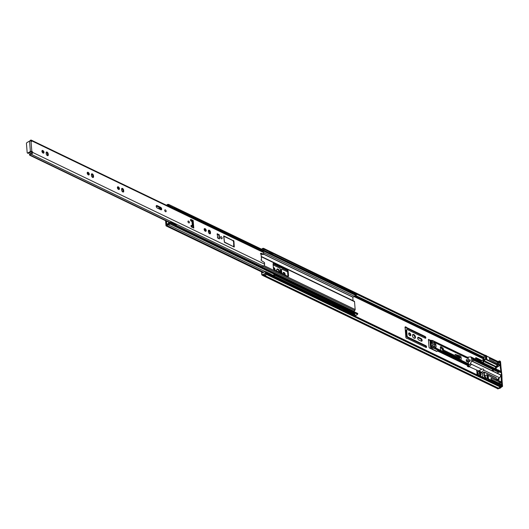 <?xml version="1.0" encoding="UTF-8"?>
<svg xmlns="http://www.w3.org/2000/svg" width="529" height="529" viewBox="0 0 529 529"><rect width="100%" height="100%" fill="white"/><g stroke="black" fill="none" stroke-linecap="round" stroke-linejoin="round"><path stroke-width="0.79" d="M476.953 374.81A1.032 0.589 -119.5 0 1 476.874 374.459A1.032 0.589 -119.5 0 1 477.046 373.93L476.821 371.14A1.032 0.589 -119.5 0 1 476.55 370.399A1.032 0.589 -119.5 0 1 476.55 370.24M478.937 373.5A1.527 0.866 -119.5 0 1 479.248 372.68A1.527 0.866 -119.5 0 1 480.358 373.057A1.527 0.866 -119.5 0 1 481.059 374.525A1.527 0.866 -119.5 0 1 480.749 375.339A1.527 0.866 -119.5 0 1 479.638 374.968A1.527 0.866 -119.5 0 1 478.937 373.5M479.01 372.952A1.527 0.866 -119.5 0 1 480.477 374.856A1.527 0.866 -119.5 0 1 480.398 375.405M478.381 360.507A1.527 0.866 -119.5 0 1 479.486 361.036M287.948 276.125A1.561 0.886 -119.5 0 1 287.842 275.616A1.561 0.886 -119.5 0 1 287.875 275.179M283.279 274.181A1.561 0.886 -119.5 0 1 283.008 273.288A1.561 0.886 -119.5 0 1 283.319 272.455A1.561 0.886 -119.5 0 1 284.457 272.832A1.561 0.886 -119.5 0 1 285.177 274.333A1.561 0.886 -119.5 0 1 285.025 275.02M283.088 272.719A1.561 0.886 -119.5 0 1 284.589 274.663A1.561 0.886 -119.5 0 1 284.595 274.816M276.846 271.079A2.176 1.237 -119.5 0 1 276.641 270.22A2.176 1.237 -119.5 0 1 277.077 269.056A2.176 1.237 -119.5 0 1 278.664 269.592A2.176 1.237 -119.5 0 1 279.656 271.675A2.176 1.237 -119.5 0 1 279.577 272.395M276.826 269.294A2.176 1.237 -119.5 0 1 279.074 272.005A2.176 1.237 -119.5 0 1 279.081 272.157M273.361 267.482A1.561 0.886 -119.5 0 1 274.987 269.426A1.561 0.886 -119.5 0 1 274.842 270.114M273.4 268.018A1.561 0.886 -119.5 0 1 274.406 269.757A1.561 0.886 -119.5 0 1 274.412 269.909M475.869 359.297L475.842 359.012A1.032 0.589 -119.5 0 1 475.571 358.272A1.032 0.589 -119.5 0 1 475.783 357.716A1.032 0.589 -119.5 0 1 476.371 357.829L475.789 358.159L481.436 360.877M412.455 335.644A2.176 1.237 -119.5 0 1 412.891 334.48A2.176 1.237 -119.5 0 1 414.471 335.016A2.176 1.237 -119.5 0 1 415.47 337.099A2.176 1.237 -119.5 0 1 415.034 338.262A2.176 1.237 -119.5 0 1 413.453 337.733A2.176 1.237 -119.5 0 1 412.455 335.644M412.64 334.718A2.176 1.237 -119.5 0 1 414.888 337.429A2.176 1.237 -119.5 0 1 414.703 338.355M408.633 333.806A1.561 0.886 -119.5 0 1 408.95 332.966A1.561 0.886 -119.5 0 1 410.087 333.349A1.561 0.886 -119.5 0 1 410.802 334.85A1.561 0.886 -119.5 0 1 410.484 335.684A1.561 0.886 -119.5 0 1 409.347 335.307A1.561 0.886 -119.5 0 1 408.633 333.806M408.712 333.237A1.561 0.886 -119.5 0 1 410.22 335.181A1.561 0.886 -119.5 0 1 410.14 335.75M418.856 340.008A1.561 0.886 -119.5 0 1 417.665 338.157A1.561 0.886 -119.5 0 1 417.976 337.317A1.561 0.886 -119.5 0 1 418.644 337.35L420.952 338.461A1.561 0.886 -119.5 0 1 422.043 339.836A1.561 0.886 -119.5 0 1 421.831 341.152A1.561 0.886 -119.5 0 1 421.163 341.119L418.856 340.008M407.317 337.39L407.899 337.059L425.819 345.688A1.018 0.575 -119.5 0 1 426.533 346.588A1.018 0.575 -119.5 0 1 426.387 347.441A1.018 0.575 -119.5 0 1 425.957 347.421L407.793 338.672A2.037 1.157 -119.5 0 0 407.191 338.547A1.356 0.774 -119.5 0 1 406.074 337.78A1.356 0.774 -119.5 0 1 405.822 336.358A2.037 1.157 -119.5 0 1 405.776 336.034L405.174 328.529A2.037 1.157 -119.5 0 1 405.168 328.231A1.356 0.774 60.5 0 1 405.28 326.889A1.356 0.774 60.5 0 1 406.279 327.233A2.037 1.157 60.5 0 0 406.907 327.702L425.071 336.451A1.018 0.575 -119.5 0 1 425.785 337.343A1.018 0.575 -119.5 0 1 425.647 338.203A1.018 0.575 -119.5 0 1 425.21 338.183L407.29 329.554A1.018 0.575 -119.5 0 0 406.861 329.534A1.018 0.575 -119.5 0 0 406.656 330.076L407.118 335.849L406.536 336.179A1.018 0.575 60.5 0 0 407.317 337.39L425.237 346.019A1.018 0.575 -119.5 0 1 426.004 347.447M406.279 327.233L405.697 327.557A2.037 1.157 60.5 0 0 406.325 328.033L424.489 336.781A1.018 0.575 -119.5 0 1 425.263 338.203M406.861 329.534L406.279 329.865A1.018 0.575 60.5 0 0 406.074 330.407L406.536 336.179M405.697 327.557A1.356 0.774 60.5 0 0 405.055 327.173M478.342 371.047L481.291 372.469M477.561 371.689A0.681 0.384 60.5 0 0 477.337 371.821L477.918 371.49A1.032 0.589 -119.5 0 1 477.773 371.642A1.032 0.589 -119.5 0 1 477.766 371.642L477.184 371.973L477.403 374.664A1.032 0.589 -119.5 0 1 477.588 374.982A0.681 0.384 60.5 0 0 477.694 375.167M281.798 273.467L281.501 269.79A1.018 0.575 -119.5 0 1 281.706 269.241L281.124 269.572A1.018 0.575 60.5 0 0 280.919 270.121L281.163 273.162M287.062 270.564L273.076 263.826L287.102 270.603M428.417 339.783L430.408 340.742M476.589 359.561A0.681 0.384 60.5 0 0 476.464 359.581L477.039 359.257A0.681 0.384 -119.5 0 1 477.317 359.27L481.463 361.188M417.745 337.581A1.561 0.886 -119.5 0 1 418.055 337.681L420.37 338.791A1.561 0.886 -119.5 0 1 421.481 341.212M477.918 371.49A0.681 0.384 -119.5 0 1 478.295 371.398L482.435 373.322M482.746 377.203L478.593 375.127A0.681 0.384 -119.5 0 1 478.17 374.651L477.588 374.982M477.403 374.664L477.985 374.334A1.032 0.589 -119.5 0 1 478.17 374.651M477.766 371.642L477.985 374.334M281.706 269.241A1.018 0.575 -119.5 0 1 282.136 269.261L287.611 271.899M280.568 272.878L280.277 269.195A1.018 0.575 -119.5 0 0 279.497 267.991L273.156 264.936M432.729 343.817L433.628 344.181M430.983 340.405L428.404 339.519M433.059 349.709L429.442 347.989L429.026 347.348L428.404 339.611L428.741 339.327M495.488 366.491L495.422 367.271M264.758 248.908L498.629 361.823M266.914 273.632L500.368 386.091L500.712 386.527L500.308 387.056A2.539 1.613 115.7 0 1 498.146 387.988A2.539 1.613 115.7 0 1 498.106 387.969L497.419 388.286A1.157 0.734 115.7 0 1 496.91 388.306L263.012 275.635A1.157 0.734 115.7 0 1 262.84 275.49M266.775 273.903L500.712 386.527M476.51 359.608L476.94 359.363A1.032 0.589 -119.5 0 1 476.794 359.515L476.794 359.515M481.793 360.441L476.371 357.829M407.899 337.059A1.018 0.575 -119.5 0 1 407.118 335.849M264.586 275.477L498.106 387.969M269.671 252.141L271.86 253.193M352.883 292.22L484.676 355.706M483.506 362.973L483.347 361.009L485.807 359.264L485.543 358.867L483.301 360.183L482.871 361.029L483.01 362.735M496.678 366.742L497.28 365.936M441.173 350.694L440.545 349.729L440.333 347.057L440.842 346.634L443.031 348.181L443.421 349.411L442.548 349.9L443.071 350.747L459.139 358.49L460.19 358.001L459.139 358.49L459.112 357.809M442.548 349.9L442.158 348.677L440.353 347.315M459 356.744L460.342 355.991L460.997 356.725L461.288 359.217L460.647 359.74L444.281 352.109M469.137 366.67L478.613 370.895M467.418 366.366L468.634 366.954L469.461 366.485L468.264 365.923L467.418 366.366L467.338 365.36L437.417 350.945M432.524 349.477L436.769 351.494L437.873 350.396L468.476 365.136L468.747 364.626L433.469 347.632L433.363 347.963L433.344 345.999L432.986 347.996L431.876 347.11L431.221 347.884L432.147 349.014L437.033 351.368M435.512 347.289L436.108 347.024L435.916 344.617L434.706 345.252L434.845 346.964M434.706 345.252L434.183 344.445L435.393 343.817L433.053 342.422L432.775 340.603L468.198 357.776L468.244 358.391L434.329 342.058L434.157 343.215M432.722 343.797L434.183 344.445M485.272 355.455L484.154 356.143L484.266 357.525L483.169 359.66L481.416 360.652L481.529 362.021M466.168 360.593L468.251 361.598L470.208 360.573M484.432 378.142L485.986 378.896L485.397 376.661L482.904 377.673M478.355 371.041A3.392 1.931 -119.5 0 1 481.357 372.555L482.415 373.064L482.779 377.613M478.289 371.08L481.78 369.222C483.275 368.733 483.936 369.05 483.757 370.174L481.357 372.555M469.461 366.485L471.418 364.355L470.301 363.84L471.716 361.076L471.471 358.001L470.823 356.863L467.292 357.22M437.675 350.641L468.476 365.136M467.755 365.136L467.338 365.36M468.264 365.923L470.301 363.84M470.215 360.163L469.435 359.786L468.145 360.421L468.244 358.391M468.145 360.421L466.307 359.535L466.452 361.367L468.291 362.253L469.573 361.519C470.479 360.434 470.433 359.859 469.435 359.786L469.937 359.76M468.291 362.253L468.41 363.734M433.344 345.999L434.349 346.488L434.772 347.533L468.687 363.866L468.747 364.626M434.468 346.786L435.684 347.374L436.108 347.024L435.684 347.374M431.724 341.013L432.788 340.749L432.92 342.389L431.823 342.263L431.724 341.013L431.386 341.066L432.385 340.478L431.247 340.345L430.666 341.007L431.386 341.066L431.32 346.072L431.776 345.854L431.876 347.11L432.213 347.057L431.776 345.854M432.107 345.807L433.211 345.959M431.492 342.323L431.823 342.263M431.036 342.58L432.656 343.506L432.854 345.913M497.346 367.066L496.757 366.789L497.809 366.194M486.667 356.182L499.422 362.325L499.469 362.874L498.027 362.458L489.444 358.325L489.543 359.594L499.614 364.719L499.68 365.572L498.331 366.445L496.771 365.698M498.318 366.306L496.103 367.853L496.202 369.09M498.133 370.022L498.642 370.029L498.437 370.426M470.836 356.87L499.879 370.862L500.48 372.244L500.857 372.032L499.726 361.036L498.212 361.347M500.328 361.327L499.568 360.943L500.566 361.724L501.062 367.893A0.813 0.423 -4.6 0 0 500.837 367.629L500.169 361.234M499.469 362.874L498.106 363.641L496.929 363.079M472.688 359.786L473.746 360.282L472.761 360.659M497.128 373.13L498.622 372.284L473.726 360.289M491.606 370.584L493.074 369.606L491.606 370.584M500.52 372.165L472.602 358.715L472.82 361.446L500.745 374.896L501.069 374.651L501.181 378.876L501.783 379.167L501.671 374.849L501.069 374.651M498.84 380.655L500.989 381.819L501.056 382.672L491.038 378.123L491.137 379.399L499.72 383.532L501.208 384.523L501.254 385.066L488.446 378.903M500.163 385.985L501.254 385.066M501.056 382.672L499.7 383.446L498.523 382.884M497.24 388.339L497.148 387.995L497.26 388.564L498.622 388.074L501.723 385.919L501.181 378.876M483.757 370.174L499.508 377.766L500.487 376.509L500.745 374.896L472.82 361.446M499.508 377.766L496.566 379.882M497.253 379.789L499.105 378.744L499.158 379.273L497.868 380.086M496.4 379.379L496.321 377.805L484.286 372.006L482.415 373.064M484.18 378.288L485.853 377.342M483.777 372.092L484.061 375.815L484.584 376.126L487.05 374.724L487.103 378.255L485.986 378.89L486.244 379.286L487.586 378.228L487.315 374.876L486.832 374.896M500.758 375.068L471.716 361.076M455.145 354.516L459.985 357.313L460.018 357.994L443.943 350.251L443.421 349.411M455.046 354.324L460.342 355.991M460.488 359.667L461.288 359.217L460.647 359.74M440.333 347.057L440.842 346.634L440.333 346.925M467.993 358.523L434.091 342.21M435.393 343.817L435.916 344.617M471.471 358.001L500.507 371.993M499.68 365.572L497.571 364.554L497.597 365.208L495.389 366.809L495.547 368.773M484.366 355.971L485.272 355.508L485.543 358.867L486.025 358.841L485.754 355.488L485.272 355.508L485.655 355.316A0.337 0.337 0 0 0 485.344 355.329L484.227 355.964M501.671 374.849L501.247 372.297L501.439 374.737M472.628 359.046L500.652 372.542L501.234 372.211L500.857 372.032M496.103 367.853L495.448 367.536M497.035 365.539L498.569 366.28M497.154 365.876L496.671 365.757M497.134 365.995L495.931 367.08L495.514 366.881M499.852 372.052L498.622 372.284M492.466 370.882L491.917 370.525M492.631 370.869L493.279 370.545L492.466 370.155M494.007 370.055L493.279 370.545M490.535 381.349L490.119 381.151M490.965 381.561L491.381 381.759M491.811 381.964L492.228 382.169M492.664 382.374L493.081 382.579M493.511 382.784L493.927 382.983M494.357 383.194L494.774 383.393M495.21 383.604L495.627 383.803M501.598 386.177L502.371 386.54L501.34 386.957L501.604 386.673L500.732 386.666M491.567 379.604L492.076 379.848M492.42 380.014L492.922 380.258M493.266 380.424L493.775 380.662M494.119 380.827L494.622 381.072M495.468 381.482L494.965 381.237M459.443 358.424L459.503 359.191M457.334 355.786L459.384 356.447L460.256 355.951M430.666 348.585L430.051 341.324M431.221 347.884L430.666 341.007M431.247 340.345L430.778 340.511M432.114 340.411L468.099 357.611M486.574 356.11L485.655 355.316L486.554 355.872L486.819 359.482L497.584 364.666L497.597 365.208L486.369 359.793L486.825 359.231L486.607 359.654L485.807 359.264L486.025 358.841L486.825 359.231L486.607 359.654M501.479 372.409L500.917 368.349L500.308 368.058M489.98 359.799L490.482 360.044M490.826 360.209L491.329 360.454M491.672 360.619L492.182 360.864M492.525 361.029L493.028 361.267M493.881 361.677L493.372 361.433M496.863 363.119L498.027 362.458M501.029 385.496L487.923 379.181L488.379 378.87L487.361 378.658L487.586 378.228L488.479 378.724L487.923 379.181L488.386 378.619L487.85 375.107M498.457 382.917L499.621 382.262M442.753 350.462L441.827 348.604L440.359 347.381M458.967 356.725L459.384 356.447M431.115 347.937L431.895 349.147M430.699 348.598A1.058 0.602 -119.5 0 1 430.599 348.194L430.051 341.384A1.058 0.602 -119.5 0 1 430.051 341.278A1.058 0.602 -119.5 0 1 430.269 340.821L430.685 340.583M431.201 340.537L430.56 341.066L431.201 340.537M498.873 380.695L487.05 374.724M312.527 295.605L298.792 288.986M296.491 287.882L297 287.809A1.732 0.906 -4.6 0 1 298.468 288.517A1.732 0.906 -4.6 0 1 298.482 288.576A1.732 0.906 -4.6 0 1 298.442 288.821M297 287.809L289.356 284.443M287.062 283.339L287.564 283.266A1.732 0.906 -4.6 0 1 289.039 283.974A1.732 0.906 -4.6 0 1 289.046 284.033A1.732 0.906 -4.6 0 1 289.006 284.271M287.564 283.266L278.042 278.988M275.748 277.884L276.25 277.811A1.732 0.906 -4.6 0 1 277.725 278.525A1.732 0.906 -4.6 0 1 277.732 278.585A1.732 0.906 -4.6 0 1 277.692 278.823M328.562 303.329L329.064 303.256A1.732 0.906 -4.6 0 1 330.539 303.963A1.732 0.906 -4.6 0 1 330.546 304.023A1.732 0.906 -4.6 0 1 330.506 304.268M329.064 303.256L314.821 296.709M313.029 295.532A1.732 0.906 -4.6 0 1 314.504 296.24A1.732 0.906 -4.6 0 1 314.51 296.3A1.732 0.906 -4.6 0 1 314.471 296.544M276.25 277.811L273.215 276.35A1.527 0.972 115.7 0 1 273.123 276.621M354.232 315.694A1.527 0.972 -64.3 0 0 354.324 315.423L351.289 313.962L351.606 314.431M349.312 313.32L349.814 313.247A1.732 0.906 -4.6 0 1 351.289 313.962A1.732 0.906 -4.6 0 1 351.296 314.021A1.732 0.906 -4.6 0 1 351.256 314.259M349.814 313.247L340.286 308.976M337.991 307.871L338.494 307.799A1.732 0.906 -4.6 0 1 339.968 308.506A1.732 0.906 -4.6 0 1 339.982 308.566A1.732 0.906 -4.6 0 1 339.935 308.81M338.494 307.799L330.856 304.433M272.852 274.954A1.527 0.972 115.7 0 1 273.123 275.192L273.48 274.994L273.572 276.145L273.215 276.35M354.688 314.709L354.324 315.423M274.148 274.961L273.48 274.994M273.572 276.145L354.688 314.867M274.439 276.052L274.353 275.001L354.556 313.704L354.622 314.517L274.24 276.112M274.346 274.994L354.602 313.657L354.688 314.682L355.991 315.31A1.799 1.144 -64.3 0 0 355.984 315.31L355.052 316.091M271.41 253.384L271.721 253.199L271.794 254.105M272.395 253.166L271.721 253.199M272.276 254.337L352.936 293.079M352.85 291.869L352.936 292.907L352.85 291.869L272.594 253.206L352.803 291.915L352.869 292.722L272.488 254.323M266.755 273.943L265.809 273.486A2.48 1.58 115.7 0 1 263.363 274.935L264.302 275.391A2.48 1.58 115.7 0 0 266.755 273.943L267.052 272.984L271.37 275.318M264.619 248.835A2.48 1.58 115.7 0 1 264.679 248.861A2.48 1.58 115.7 0 1 264.738 248.894L269.664 251.989L264.242 249.377L263.806 249.88L264.196 248.736L263.72 248.809L265.082 249.086M264.302 275.391A2.48 1.58 115.7 0 1 264.242 275.358L263.422 274.968M263.746 275.589L262.807 275.133A1.494 0.952 115.7 0 1 262.146 275.159L263.092 275.616A1.494 0.952 115.7 0 0 263.746 275.589L264.242 275.364M272.607 275.054L273.242 275.364L273.314 276.217L272.085 275.827A0.747 0.39 -4.6 0 1 272.673 275.913L272.607 275.054L271.522 275.054M271.245 275.259A0.747 0.39 -4.6 0 1 271.304 275.391A0.747 0.39 -4.6 0 1 271.304 275.45L266.094 272.931L265.809 273.486L265.386 273.268L263.158 274.452L263.303 274.908L262.807 275.133L261.736 274.167L261.551 271.893M262.569 274.723L263.158 274.452L263.303 274.908A2.48 1.58 115.7 0 0 263.363 274.935L263.29 274.901M265.723 271.615L266.074 272.144L265.723 271.615A1.018 0.648 115.7 0 0 265.651 271.569L271.212 274.253A1.018 0.648 -64.3 0 1 271.503 274.756L271.529 275.146M266.094 272.931L265.644 272.766L266.094 272.931M269.373 252.935A1.018 0.648 -64.3 0 0 269.664 251.989M271.093 253.232A0.681 0.43 -64.3 0 0 270.808 253.014L270.524 252.882M270.888 253.669L270.841 253.107L271.522 253.973M272.673 275.913L273.314 276.217M270.841 253.107A0.747 0.39 175.4 0 0 270.246 253.027L269.843 252.525L269.896 253.186M287.902 276.409A1.018 0.575 60.5 0 0 288.331 276.429A1.018 0.575 60.5 0 0 288.543 275.88L288.166 271.265A1.018 0.575 60.5 0 0 287.392 270.054L273.718 263.468A1.018 0.575 60.5 0 0 273.281 263.449A1.018 0.575 60.5 0 0 273.076 263.991L273.447 268.613A1.018 0.575 60.5 0 0 274.227 269.816L287.902 276.409M261.286 256.757L354.529 301.675L355.164 309.531L264.024 265.631M288.166 271.265L287.584 271.589L287.955 276.211L288.543 275.88M273.718 263.468L273.129 263.799A1.018 0.575 60.5 0 0 273.083 263.779M273.129 263.799L286.811 270.385L287.392 270.054M287.584 271.589A1.018 0.575 60.5 0 0 286.811 270.385M354.529 301.675A0.813 0.516 -64.3 0 0 354.298 301.272L261.26 256.453M262.543 266.074L354.734 310.483A0.813 0.516 -64.3 0 0 355.164 309.531M354.688 315L355.991 315.31A2.513 1.6 115.7 0 0 357.478 314.325L357.875 313.796L357.538 313.36L176.097 225.962M167.052 205.536A1.699 1.084 115.7 0 1 168.03 205.146L168.665 204.425L356.354 294.838L356.11 295.599L174.94 208.333M174.967 208.492L356.11 295.599M355.719 295.559A1.699 1.084 -64.3 0 0 354.43 296.306A2.612 1.666 115.7 0 1 352.81 297.047L353.022 300.657M354.734 310.483L353.908 311.614M261.69 266.874L353.881 311.283M357.478 314.325L169.796 223.912A2.513 1.6 115.7 0 1 168.308 224.898L265.188 271.569M271.47 274.597L272.19 274.941M357.875 313.796L169.849 222.954L169.498 223.417A1.699 1.084 115.7 0 1 168.209 224.131A2.612 1.666 115.7 0 0 166.615 225.202L166.595 225.222M166.199 220.97L166.542 225.195M354.43 296.306L263.667 252.591M166.549 205.292A1.799 1.144 -64.3 0 0 166.714 205.087A2.513 1.6 115.7 0 1 168.222 204.373L168.665 204.425M165.689 220.725A0.813 0.516 115.7 0 0 165.61 221.201L165.961 225.526A0.879 0.562 115.7 0 0 166.959 225.632A1.799 1.144 115.7 0 1 168.308 224.898M170.193 223.39L169.796 223.912M355.984 315.31L354.688 314.742M166.761 225.023L166.9 224.858A3.392 2.162 115.7 0 1 168.493 223.912A1.494 0.952 -64.3 0 0 169.227 223.833A1.494 0.952 -64.3 0 0 170.173 222.385L166.728 224.336L166.463 221.102M166.615 224.951L166.232 221.353A0.681 0.43 -64.3 0 1 166.278 221.01M168.599 222.127L168.691 223.225M167.832 205.913L168.804 205.358A1.494 0.952 -64.3 0 0 168.467 204.988A1.494 0.952 -64.3 0 0 167.157 205.589M174.596 207.943A1.494 0.952 115.7 0 1 174.98 208.433L174.861 209.193A1.481 0.939 115.7 0 1 174.834 209.286M176.322 225.182L170.391 222.325L171.396 222.22L175.82 224.349A1.481 0.939 115.7 0 1 176.104 224.62L176.322 225.182A1.494 0.952 115.7 0 1 175.978 226.174M168.804 205.358L169.941 206.932M169.042 205.576L174.98 208.433M174.861 209.193L169.855 206.779M171.098 222.206L176.104 224.62M190.995 225.962A0.952 0.542 60.5 0 0 191.716 227.093L193.793 228.059L193.191 220.553L191.108 219.522A0.952 0.542 60.5 0 0 190.704 219.509A0.952 0.542 60.5 0 0 190.513 220.018A0.952 0.542 60.5 0 0 191.24 221.142L191.994 221.506L192.344 225.837L191.591 225.473A0.952 0.542 60.5 0 0 191.187 225.453A0.952 0.542 60.5 0 0 190.995 225.962M156.187 206.336A1.428 0.807 60.5 0 0 157.278 208.029L160.816 209.735A1.428 0.807 60.5 0 0 161.418 209.762A1.428 0.807 60.5 0 0 161.616 208.558A1.428 0.807 60.5 0 0 160.618 207.308L157.08 205.602A1.428 0.807 60.5 0 0 156.478 205.576A1.428 0.807 60.5 0 0 156.187 206.336M206.224 230.439A1.494 0.846 60.5 0 0 205.536 229.004A1.494 0.846 60.5 0 0 204.445 228.64A1.494 0.846 60.5 0 0 204.148 229.441A1.494 0.846 60.5 0 0 204.829 230.875A1.494 0.846 60.5 0 0 205.92 231.239A1.494 0.846 60.5 0 0 206.224 230.439M205.45 231.272A1.494 0.846 60.5 0 0 205.483 230.856A1.494 0.846 60.5 0 0 204.174 229.024M119.455 188.641A1.494 0.846 60.5 0 0 118.767 187.206A1.494 0.846 60.5 0 0 117.676 186.843A1.494 0.846 60.5 0 0 117.378 187.643A1.494 0.846 60.5 0 0 118.06 189.078A1.494 0.846 60.5 0 0 119.151 189.442A1.494 0.846 60.5 0 0 119.455 188.641M118.681 189.475A1.494 0.846 60.5 0 0 118.714 189.058A1.494 0.846 60.5 0 0 117.405 187.226M89.269 174.107A1.494 0.846 60.5 0 0 88.588 172.672A1.494 0.846 60.5 0 0 87.497 172.302A1.494 0.846 60.5 0 0 87.199 173.102A1.494 0.846 60.5 0 0 87.88 174.537A1.494 0.846 60.5 0 0 88.971 174.901A1.494 0.846 60.5 0 0 89.269 174.107M88.502 174.94A1.494 0.846 60.5 0 0 88.535 174.524A1.494 0.846 60.5 0 0 87.225 172.685M44 152.299A1.494 0.846 60.5 0 0 43.312 150.864A1.494 0.846 60.5 0 0 42.227 150.494A1.494 0.846 60.5 0 0 41.923 151.294A1.494 0.846 60.5 0 0 42.611 152.729A1.494 0.846 60.5 0 0 43.702 153.099A1.494 0.846 60.5 0 0 44 152.299M43.233 153.132A1.494 0.846 60.5 0 0 43.259 152.716A1.494 0.846 60.5 0 0 41.956 150.884M222.14 238.129A1.19 0.674 60.5 0 0 221.591 236.992A1.19 0.674 60.5 0 0 220.732 236.701A1.19 0.674 60.5 0 0 220.487 237.336A1.19 0.674 60.5 0 0 221.036 238.48A1.19 0.674 60.5 0 0 221.902 238.771A1.19 0.674 60.5 0 0 222.14 238.129M29.803 140.998A1.719 1.098 115.7 0 0 30.041 140.707A1.375 0.879 115.7 0 1 31.264 140.125L263.277 251.89A1.375 0.879 115.7 0 1 263.667 252.571L263.792 254.138L260.923 253.272A0.681 0.384 60.5 0 0 261.101 254.462L261.511 259.534A0.681 0.384 60.5 0 0 261.518 260.638L264.474 262.582L264.599 264.15L32.586 152.385A1.375 0.879 115.7 0 1 32.15 153.714A1.375 0.879 115.7 0 1 31.132 154.23A1.719 1.098 -64.3 0 0 29.822 154.911L29.393 154.362A2.751 1.752 115.7 0 1 31.482 153.265L31.8 152.187L32.534 151.77L31.839 151.433L30.999 141.038A1.032 0.536 175.4 0 0 29.545 141.111L30.384 151.506A1.032 0.536 -4.6 0 1 31.839 151.433M189.408 222.339A1.051 0.595 60.5 0 0 188.926 221.334A1.051 0.595 60.5 0 0 188.159 221.076A1.051 0.595 60.5 0 0 187.947 221.638A1.051 0.595 60.5 0 0 188.43 222.649A1.051 0.595 60.5 0 0 189.197 222.907A1.051 0.595 60.5 0 0 189.408 222.339M166.166 211.144A1.051 0.595 60.5 0 0 165.676 210.132A1.051 0.595 60.5 0 0 164.916 209.874A1.051 0.595 60.5 0 0 164.698 210.436A1.051 0.595 60.5 0 0 165.18 211.448A1.051 0.595 60.5 0 0 165.947 211.706A1.051 0.595 60.5 0 0 166.166 211.144M210.502 232.972L210.423 231.993A1.494 0.846 60.5 0 0 209.742 230.558A1.494 0.846 60.5 0 0 208.651 230.194A1.494 0.846 60.5 0 0 208.353 230.994L208.433 231.973A1.494 0.846 60.5 0 0 209.114 233.408A1.494 0.846 60.5 0 0 210.205 233.772A1.494 0.846 60.5 0 0 210.502 232.972L209.768 233.395L209.689 232.41A1.494 0.846 60.5 0 0 208.38 230.578M123.733 191.181L123.654 190.195A1.494 0.846 60.5 0 0 122.973 188.76A1.494 0.846 60.5 0 0 121.882 188.397A1.494 0.846 60.5 0 0 121.584 189.197L121.663 190.176A1.494 0.846 60.5 0 0 122.344 191.61A1.494 0.846 60.5 0 0 123.436 191.981A1.494 0.846 60.5 0 0 123.733 191.181L122.999 191.597L122.92 190.612A1.494 0.846 60.5 0 0 121.61 188.78M93.554 176.64L93.474 175.654A1.494 0.846 60.5 0 0 92.793 174.226A1.494 0.846 60.5 0 0 91.702 173.856A1.494 0.846 60.5 0 0 91.398 174.656L91.477 175.641A1.494 0.846 60.5 0 0 92.165 177.076A1.494 0.846 60.5 0 0 93.256 177.44A1.494 0.846 60.5 0 0 93.554 176.64L92.813 177.056L92.734 176.078A1.494 0.846 60.5 0 0 91.431 174.239M48.284 154.832L48.205 153.853A1.494 0.846 60.5 0 0 47.517 152.418A1.494 0.846 60.5 0 0 46.433 152.048A1.494 0.846 60.5 0 0 46.129 152.848L46.208 153.833A1.494 0.846 60.5 0 0 46.896 155.268A1.494 0.846 60.5 0 0 47.98 155.632A1.494 0.846 60.5 0 0 48.284 154.832L47.544 155.248L47.465 154.27A1.494 0.846 60.5 0 0 46.162 152.438M217.743 238.129L219.522 238.91L219.304 234.982L217.214 233.719L217.743 238.129M31.264 140.125A1.375 0.879 115.7 0 1 31.654 140.813L31.7 141.375L30.999 141.038M32.534 151.77L32.586 152.385M233.911 241.026L223.793 235.901L224.501 242.375L234.294 247.017L233.911 241.026L233.501 241.257M193.191 220.553L192.45 220.97L192.986 227.675M191.809 226.141L192.344 225.837M191.108 219.522L190.724 219.747M191.339 220.216L191.868 219.919M192.45 220.97L191.465 220.5M159.652 207.613L156.339 206.019A1.428 0.807 60.5 0 0 156.214 205.966M209.735 233.811A1.494 0.846 60.5 0 0 209.768 233.395M122.966 192.014A1.494 0.846 60.5 0 0 122.999 191.597M92.787 177.473A1.494 0.846 60.5 0 0 92.813 177.056M47.511 155.665A1.494 0.846 60.5 0 0 47.544 155.248M263.792 254.138L263.052 254.555L260.612 253.821M261.346 254.039A2.751 1.752 115.7 0 1 260.817 254.218M31.132 154.23L263.144 265.988A1.375 0.879 -64.3 0 0 264.163 265.472A1.375 0.879 -64.3 0 0 264.599 264.15M263.144 265.988A1.719 1.098 -64.3 0 0 261.835 266.676L176.177 225.777M261.511 259.534L261.081 259.779M28.864 141.501A1.719 1.098 115.7 0 1 28.745 141.494L28.434 141.746M30.384 151.506L27.812 152.96A0.813 0.516 115.7 0 1 27.177 152.597L26.45 143.59A0.813 0.516 115.7 0 1 26.979 142.565L29.545 141.111M27.402 153L28.123 153.35A0.813 0.516 -64.3 0 0 28.533 153.311L31.099 151.856L31.8 152.187M192.496 221.578L191.425 221.062M169.697 222.656L29.624 155.182M233.58 241.74L232.905 240.602L224.329 236.47L223.78 236.926L224.362 242.031L233.382 246.587L233.937 246.137L233.302 246.752M223.595 236.932L224.289 236.403L223.727 236.41M224.329 236.47L232.866 240.536L224.322 236.456M232.978 240.649L233.613 241.687L233.699 246.805M159.93 209.305A1.356 0.774 -119.5 0 1 159.52 208.261A1.356 0.774 -119.5 0 1 159.798 207.533L159.216 207.864A1.356 0.774 60.5 0 0 158.938 208.591A1.356 0.774 60.5 0 0 158.984 208.849M406.907 327.702L406.325 328.033M424.489 336.781L425.071 336.451M478.593 375.127L478.143 375.378M281.501 269.79L280.919 270.121M497.419 388.286L263.587 275.649M425.237 346.019L425.819 345.688M406.074 330.407L406.656 330.076M420.37 338.791L420.952 338.461M418.055 337.681L418.644 337.35M354.113 296.59L483.804 359.065M269.651 252.293L271.635 253.252M352.896 292.398L484.518 355.799M484.26 357.432L355.832 295.572M500.308 387.056L266.464 274.412M354.463 296.253L484.035 358.669M355.012 295.737L484.247 357.988M443.031 348.181L442.158 348.677M470.42 363.754L481.78 369.222M485.814 377.362L484.544 376.747M468.634 364.95L433.363 347.963L432.133 349.001M432.696 343.612L432.881 345.913M432.867 340.65L468.039 357.597M495.389 366.809L482.871 361.029M495.6 366.379L483.301 360.183M500.229 367.338L500.837 367.629A13.582 8.649 -64.3 0 0 500.917 368.349L500.903 368.991M501.763 379.729L501.783 379.167A13.582 8.649 -64.3 0 0 501.823 379.908L501.221 379.617M501.723 385.919L502.332 386.21L501.823 379.908A0.813 0.423 175.4 0 1 502.054 380.172L502.55 386.342L501.631 387.003M498.668 388.094L499.224 388.365A2.513 1.6 -64.3 0 0 501.34 386.957M497.24 388.603L499.336 388.425A0.813 0.615 99.1 0 1 499.224 388.365A0.648 0.41 -64.3 0 0 498.992 388.412L498.384 388.121M498.992 388.412L499.521 387.982L498.378 388.736L497.769 388.438M483.771 372.231L484.286 372.006M496.288 378.004L484.253 372.204L484.538 375.795L484.061 375.815M486.839 374.836L484.802 375.947M488.221 379.101L488.307 379.048A0.337 0.337 0 0 0 488.479 378.724L488.207 375.372L487.216 374.704A0.337 0.337 0 0 0 486.905 374.717L484.743 375.894M443.943 350.251L443.071 350.747M440.836 347.579L441.708 347.084M461.123 357.194L460.256 357.683M472.556 358.794L500.48 372.244M468.363 365.235L437.787 350.509M432.385 340.478L432.788 340.603M486.667 359.707L486.647 355.984A0.337 0.337 0 0 0 486.462 355.706L486.29 355.719M493.233 370.578L492.426 370.188M501.671 386.964L499.356 388.405A0.813 0.615 99.1 0 0 499.667 388.352M497.63 388.789A1.561 0.992 -64.3 0 0 498.378 388.736L498.907 388.299L498.378 388.736M442.535 349.431L443.414 348.935M440.67 347.467L441.543 346.971M432.967 347.632L432.213 347.057M431.109 347.903L430.599 348.267M430.56 341.099L430.051 341.384M354.569 313.697L274.491 275.126M274.571 275.953L274.505 275.146M352.817 291.909L272.739 253.338M272.6 253.206L272.686 254.264M272.819 254.165L272.752 253.358M262.007 248.888A2.48 1.58 115.7 0 1 262.49 248.531A2.48 1.58 115.7 0 1 263.733 248.412A2.48 1.58 115.7 0 1 263.792 248.438L264.738 248.894M261.71 274.187L261.524 271.88M261.432 271.833L262.146 275.159A1.494 0.952 115.7 0 1 261.729 274.419L261.736 274.167M262.08 272.144L262.701 272.819L265.095 271.642M261.663 249.225L263.792 248.438L265.135 249.185M265.095 271.668L265.558 271.688L265.386 273.268M263.402 248.63L263.806 249.88L263.382 250.402M267.072 273.242L266.127 272.785L266.074 272.144L271.503 274.756M265.188 271.595A1.018 0.648 115.7 0 1 265.651 271.569L265.188 271.595M262.483 272.759A0.681 0.43 115.7 0 1 262.291 272.428L262.847 272.693M271.727 275.946L271.648 275.007M192.153 223.456L192.668 223.701M204.141 229.229L204.981 229.632M208.373 231.272L209.55 231.834M263.647 254.224L352.744 297.139M263.766 254.151L352.81 297.047M263.746 272.256L166.959 225.632M31.654 140.813L263.667 252.571M191.591 225.473L191.2 225.691M157.08 205.602L156.339 206.019M210.423 231.993L209.689 232.41M123.654 190.195L122.92 190.612M93.474 175.654L92.734 176.078M48.205 153.853L47.465 154.27M218.649 234.691L218.993 234.499M219.304 234.982L218.973 235.174M233.183 240.774L233.6 240.543M191.458 220.996L192.49 221.492M28.533 153.311L27.812 152.96M261.835 266.676L176.283 225.46M170.04 222.458L29.822 154.911M233.937 246.137L233.573 241.647M219.257 238.281A1.018 0.575 -119.5 0 1 219.072 238.771M217.69 234.188L219.052 235.577L219.257 238.136L218.702 238.592M219.059 235.669L218.338 234.459L217.148 234.122A1.018 0.575 -119.5 0 1 217.154 234.122A1.018 0.575 -119.5 0 1 217.591 234.142L218.378 234.532M218.021 238.268L217.346 237.217M219.052 238.784L219.052 235.577M217.141 234.658L217.697 234.202M161.133 209.894L161.51 209.028L159.798 207.533A1.356 0.774 -119.5 0 1 160.578 207.685M160.003 208.234C160.386 207.342 160.856 207.573 161.418 208.915C161.034 209.808 160.565 209.583 160.003 208.234M191.915 226.716A0.813 0.463 -119.5 0 1 191.921 226.723A0.813 0.463 -119.5 0 1 191.802 227.126M191.458 225.85A0.608 0.344 -119.5 0 1 191.538 226.888A0.608 0.344 -119.5 0 1 191.458 225.85M191.438 220.778A0.813 0.463 -119.5 0 1 191.319 221.182M191.445 220.626A0.608 0.344 -119.5 0 1 190.592 220.216A0.608 0.344 -119.5 0 1 191.445 220.626M190.533 219.773A0.813 0.463 -119.5 0 1 190.943 219.885M477.429 371.722L478.011 371.391M498.146 387.988L264.579 275.477M496.705 366.789L497.32 367.086M499.667 360.937L500.566 361.724M500.725 374.863L472.82 361.419M432.709 343.566L432.894 345.92M501.902 375.107L501.062 367.893M499.323 362.16L486.654 356.057M488.214 375.438L498.973 380.847M501.902 375.121L502.054 380.172M339.717 308.705L339.816 308.235M298.217 288.708L298.323 288.245M330.387 303.692L330.288 304.155M288.887 283.703L288.788 284.166M314.252 296.432L314.352 295.969M277.573 278.247L277.467 278.717M351.038 314.153L351.137 313.684M354.609 313.657L354.688 314.695M271.476 253.345L271.093 253.16M261.584 249.185L262.999 248.299L264.679 248.861M269.598 251.533L265.155 249.39M270.934 253.041L270.504 252.836M270.167 252.677L269.77 252.485M209.365 231.451L208.347 230.961M192.642 223.397L192.126 223.152M263.025 272.6L166.205 225.962M190.949 225.744L191.399 225.751L191.756 227.159M191.273 221.215L191.498 220.692L190.473 219.793"/></g></svg>
